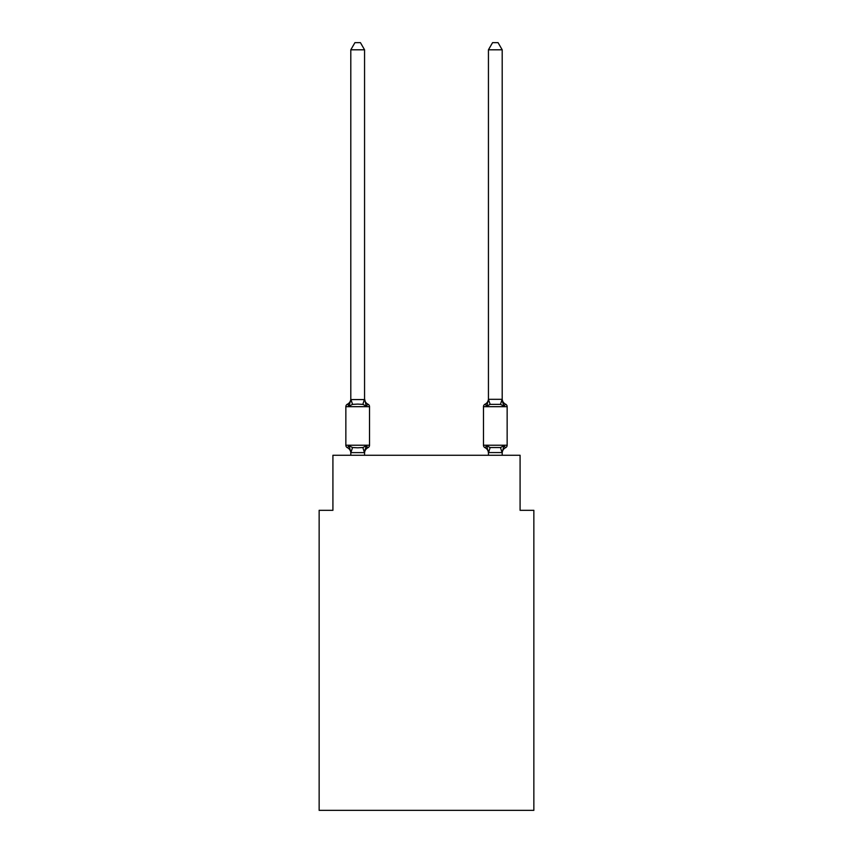 <?xml version="1.0" encoding="UTF-8"?>
<svg xmlns="http://www.w3.org/2000/svg" width="853" height="853" viewBox="0 0 853 853"><rect width="100%" height="100%" fill="white"/><g stroke="black" fill="none" stroke-linecap="round" stroke-linejoin="round"><path stroke-width="1.28" d="M533.85 810.35L533.85 510.318L520.085 510.318L520.085 455.267L332.915 455.267L332.915 510.318L319.15 510.318L319.15 810.35L533.85 810.35M364.455 452.612L362.845 447.526L366.289 445.756L364.455 452.612L350.914 452.612L349.08 445.756L347.395 447.697A2.751 2.751 0 0 1 345.849 445.213A2.751 2.751 0 0 0 347.395 447.697L349.08 445.756L347.395 447.697A2.751 2.751 0 0 1 345.849 445.213A2.751 2.751 0 0 0 347.395 447.697L349.08 445.756L347.395 447.697A2.751 2.751 0 0 1 345.849 445.213A2.751 2.751 0 0 0 347.395 447.697L349.08 445.756L347.395 447.697A2.751 2.751 0 0 1 345.849 445.213A2.751 2.751 0 0 0 347.395 447.697L349.08 445.756L347.395 447.697A2.751 2.751 0 0 1 345.849 445.213A2.751 2.751 0 0 0 347.395 447.697L349.08 445.756L347.395 447.697A2.751 2.751 0 0 1 345.849 445.213A2.751 2.751 0 0 0 347.395 447.697L349.08 445.756L347.395 447.697A2.751 2.751 0 0 1 345.849 445.213A2.751 2.751 0 0 0 347.395 447.697L349.08 445.756L347.395 447.697A2.751 2.751 0 0 1 345.849 445.213A2.751 2.751 0 0 0 347.395 447.697L349.08 445.756L347.395 447.697A2.751 2.751 0 0 1 345.849 445.213A2.751 2.751 0 0 0 347.395 447.697L349.08 445.756L347.395 447.697A2.751 2.751 0 0 1 345.849 445.213A2.751 2.751 0 0 0 347.395 447.697L349.08 445.756L347.395 447.697A2.751 2.751 0 0 1 345.849 445.213A2.751 2.751 0 0 0 347.395 447.697L349.08 445.756L347.395 447.697A2.751 2.751 0 0 1 345.849 445.213A2.751 2.751 0 0 0 347.395 447.697L349.08 445.756L347.395 447.697A2.751 2.751 0 0 1 345.849 445.213A2.751 2.751 0 0 0 347.395 447.697L349.08 445.756L347.395 447.697A2.751 2.751 0 0 1 345.849 445.213A2.751 2.751 0 0 0 347.395 447.697L349.08 445.756L347.395 447.697A2.751 2.751 0 0 1 345.849 445.213A2.751 2.751 0 0 0 347.395 447.697L349.08 445.756L347.395 447.697A2.751 2.751 0 0 1 345.849 445.213A2.751 2.751 0 0 0 347.395 447.697L349.08 445.756L347.395 447.697A2.751 2.751 0 0 1 345.849 445.213A2.751 2.751 0 0 0 347.395 447.697L349.08 445.756L347.395 447.697A2.751 2.751 0 0 1 345.849 445.213A2.751 2.751 0 0 0 347.395 447.697L349.08 445.756L347.395 447.697A2.751 2.751 0 0 1 345.849 445.213A2.751 2.751 0 0 0 347.395 447.697L349.08 445.756L347.395 447.697A2.751 2.751 0 0 1 345.849 445.213A2.751 2.751 0 0 0 347.395 447.697L349.08 445.756L347.395 447.697A2.751 2.751 0 0 1 345.849 445.213A2.751 2.751 0 0 0 347.395 447.697L349.08 445.756L347.395 447.697A2.751 2.751 0 0 1 345.849 445.213A2.751 2.751 0 0 0 347.395 447.697L349.08 445.756L347.395 447.697A2.751 2.751 0 0 1 345.849 445.213A2.751 2.751 0 0 0 347.395 447.697L349.08 445.756L347.395 447.697A2.751 2.751 0 0 1 345.849 445.213A2.751 2.751 0 0 0 347.395 447.697L349.08 445.756L347.395 447.697A2.751 2.751 0 0 1 345.849 445.213A2.751 2.751 0 0 0 347.395 447.697L349.08 445.756L347.395 447.697A2.751 2.751 0 0 1 345.849 445.213A2.751 2.751 0 0 0 347.395 447.697L349.08 445.756L347.395 447.697A2.751 2.751 0 0 1 345.849 445.213A2.751 2.751 0 0 0 347.395 447.697L349.08 445.756L347.395 447.697A2.751 2.751 0 0 1 345.849 445.213A2.751 2.751 0 0 0 347.395 447.697L349.08 445.756L347.395 447.697A2.751 2.751 0 0 1 345.849 445.213A2.751 2.751 0 0 0 347.395 447.697L349.08 445.756L347.395 447.697A2.751 2.751 0 0 1 345.849 445.213A2.751 2.751 0 0 0 347.395 447.697L349.08 445.756L347.395 447.697A2.751 2.751 0 0 1 345.849 445.213A2.751 2.751 0 0 0 347.395 447.697L349.08 445.756L352.524 447.526L357.684 447.804L362.845 447.526L366.289 445.756L367.974 447.697A2.751 2.751 0 0 0 369.52 445.213A2.751 2.751 0 0 1 367.974 447.697L367.185 447.313L367.974 447.697A2.751 2.751 0 0 0 369.52 445.213A2.751 2.751 0 0 1 367.974 447.697A2.751 2.751 0 0 0 369.52 445.213A2.751 2.751 0 0 1 367.974 447.697L367.185 447.313L367.974 447.697A2.751 2.751 0 0 0 369.52 445.213A2.751 2.751 0 0 1 367.974 447.697A2.751 2.751 0 0 0 369.52 445.213A2.751 2.751 0 0 1 367.974 447.697L367.185 447.313L367.974 447.697A2.751 2.751 0 0 0 369.52 445.213A2.751 2.751 0 0 1 367.974 447.697A2.751 2.751 0 0 0 369.52 445.213A2.751 2.751 0 0 1 367.974 447.697L367.185 447.313L367.974 447.697A2.751 2.751 0 0 0 369.52 445.213A2.751 2.751 0 0 1 367.974 447.697A2.751 2.751 0 0 0 369.52 445.213A2.751 2.751 0 0 1 367.974 447.697L367.185 447.313L367.974 447.697A2.751 2.751 0 0 0 369.52 445.213A2.751 2.751 0 0 1 367.974 447.697A2.751 2.751 0 0 0 369.52 445.213A2.751 2.751 0 0 1 367.974 447.697L367.185 447.313L367.974 447.697A2.751 2.751 0 0 0 369.52 445.213A2.751 2.751 0 0 1 367.974 447.697A2.751 2.751 0 0 0 369.52 445.213A2.751 2.751 0 0 1 367.974 447.697L367.185 447.313L367.974 447.697A2.751 2.751 0 0 0 369.52 445.213A2.751 2.751 0 0 1 367.974 447.697A2.751 2.751 0 0 0 369.52 445.213A2.751 2.751 0 0 1 367.974 447.697L367.185 447.313L367.974 447.697A2.751 2.751 0 0 0 369.52 445.213A2.751 2.751 0 0 1 367.974 447.697A2.751 2.751 0 0 0 369.52 445.213A2.751 2.751 0 0 1 367.974 447.697L367.185 447.313L367.974 447.697A2.751 2.751 0 0 0 369.52 445.213A2.751 2.751 0 0 1 367.974 447.697A2.751 2.751 0 0 0 369.52 445.213A2.751 2.751 0 0 1 367.974 447.697L367.185 447.313L367.974 447.697A2.751 2.751 0 0 0 369.52 445.213A2.751 2.751 0 0 1 367.974 447.697A2.751 2.751 0 0 0 369.52 445.213A2.751 2.751 0 0 1 367.974 447.697L367.185 447.313L367.974 447.697A2.751 2.751 0 0 0 369.52 445.213A2.751 2.751 0 0 1 367.974 447.697A2.751 2.751 0 0 0 369.52 445.213A2.751 2.751 0 0 1 367.974 447.697L367.185 447.313L367.974 447.697A2.751 2.751 0 0 0 369.52 445.213A2.751 2.751 0 0 1 367.974 447.697A2.751 2.751 0 0 0 369.52 445.213A2.751 2.751 0 0 1 367.974 447.697L367.185 447.313L367.974 447.697A2.751 2.751 0 0 0 369.52 445.213A2.751 2.751 0 0 1 367.974 447.697A2.751 2.751 0 0 0 369.52 445.213A2.751 2.751 0 0 1 367.974 447.697L367.185 447.313L367.974 447.697A2.751 2.751 0 0 0 369.52 445.213A2.751 2.751 0 0 1 367.974 447.697A2.751 2.751 0 0 0 369.52 445.213A2.751 2.751 0 0 1 367.974 447.697L367.185 447.313L367.974 447.697A2.751 2.751 0 0 0 369.52 445.213A2.751 2.751 0 0 1 367.974 447.697A2.751 2.751 0 0 0 369.52 445.213A2.751 2.751 0 0 1 367.974 447.697L366.289 445.756L367.974 447.697A6.056 6.056 0 0 0 364.562 453.135M350.807 399.577L349.08 406.145L347.395 404.205A2.751 2.751 0 0 0 345.849 406.678A2.751 2.751 0 0 1 347.395 404.205L348.184 404.589L347.395 404.205A2.751 2.751 0 0 0 345.849 406.678A2.751 2.751 0 0 1 347.395 404.205A2.751 2.751 0 0 0 345.849 406.678A2.751 2.751 0 0 1 347.395 404.205L348.184 404.589L347.395 404.205A2.751 2.751 0 0 0 345.849 406.678A2.751 2.751 0 0 1 347.395 404.205A2.751 2.751 0 0 0 345.849 406.678A2.751 2.751 0 0 1 347.395 404.205L348.184 404.589L347.395 404.205A2.751 2.751 0 0 0 345.849 406.678A2.751 2.751 0 0 1 347.395 404.205A2.751 2.751 0 0 0 345.849 406.678A2.751 2.751 0 0 1 347.395 404.205L348.184 404.589L347.395 404.205A2.751 2.751 0 0 0 345.849 406.678A2.751 2.751 0 0 1 347.395 404.205A2.751 2.751 0 0 0 345.849 406.678A2.751 2.751 0 0 1 347.395 404.205L348.184 404.589L347.395 404.205A2.751 2.751 0 0 0 345.849 406.678A2.751 2.751 0 0 1 347.395 404.205A2.751 2.751 0 0 0 345.849 406.678A2.751 2.751 0 0 1 347.395 404.205L348.184 404.589L347.395 404.205A2.751 2.751 0 0 0 345.849 406.678A2.751 2.751 0 0 1 347.395 404.205A2.751 2.751 0 0 0 345.849 406.678A2.751 2.751 0 0 1 347.395 404.205L348.184 404.589L347.395 404.205A2.751 2.751 0 0 0 345.849 406.678A2.751 2.751 0 0 1 347.395 404.205A2.751 2.751 0 0 0 345.849 406.678A2.751 2.751 0 0 1 347.395 404.205L348.184 404.589L347.395 404.205A2.751 2.751 0 0 0 345.849 406.678A2.751 2.751 0 0 1 347.395 404.205A2.751 2.751 0 0 0 345.849 406.678A2.751 2.751 0 0 1 347.395 404.205L348.184 404.589L347.395 404.205A2.751 2.751 0 0 0 345.849 406.678A2.751 2.751 0 0 1 347.395 404.205A2.751 2.751 0 0 0 345.849 406.678A2.751 2.751 0 0 1 347.395 404.205L348.184 404.589L347.395 404.205A2.751 2.751 0 0 0 345.849 406.678A2.751 2.751 0 0 1 347.395 404.205A2.751 2.751 0 0 0 345.849 406.678A2.751 2.751 0 0 1 347.395 404.205L348.184 404.589L347.395 404.205A2.751 2.751 0 0 0 345.849 406.678A2.751 2.751 0 0 1 347.395 404.205A2.751 2.751 0 0 0 345.849 406.678A2.751 2.751 0 0 1 347.395 404.205L348.184 404.589L347.395 404.205A2.751 2.751 0 0 0 345.849 406.678A2.751 2.751 0 0 1 347.395 404.205A2.751 2.751 0 0 0 345.849 406.678A2.751 2.751 0 0 1 347.395 404.205L348.184 404.589L347.395 404.205A2.751 2.751 0 0 0 345.849 406.678A2.751 2.751 0 0 1 347.395 404.205A2.751 2.751 0 0 0 345.849 406.678A2.751 2.751 0 0 1 347.395 404.205L348.184 404.589L347.395 404.205A2.751 2.751 0 0 0 345.849 406.678A2.751 2.751 0 0 1 347.395 404.205A2.751 2.751 0 0 0 345.849 406.678A2.751 2.751 0 0 1 347.395 404.205L348.184 404.589L347.395 404.205A2.751 2.751 0 0 0 345.849 406.678A2.751 2.751 0 0 1 347.395 404.205A2.751 2.751 0 0 0 345.849 406.678A2.751 2.751 0 0 1 347.395 404.205L349.08 406.145L347.395 404.205A6.056 6.056 0 0 0 350.807 398.756L350.807 399.577L364.562 399.577L364.562 398.756L366.289 406.145L367.974 404.205L366.289 406.145L367.974 404.205L366.289 406.145L367.974 404.205L366.289 406.145L367.974 404.205L366.289 406.145L367.974 404.205L366.289 406.145L367.974 404.205L366.289 406.145L367.974 404.205L366.289 406.145L367.974 404.205L366.289 406.145L367.974 404.205L366.289 406.145L367.974 404.205L366.289 406.145L367.974 404.205L366.289 406.145L367.974 404.205L366.289 406.145L367.974 404.205L366.289 406.145L367.974 404.205L366.289 406.145L367.974 404.205L366.289 406.145L367.974 404.205L366.289 406.145L367.974 404.205L366.289 406.145L367.974 404.205L366.289 406.145L367.974 404.205L366.289 406.145L367.974 404.205L366.289 406.145L367.974 404.205L366.289 406.145L367.974 404.205L366.289 406.145L367.974 404.205L366.289 406.145L367.974 404.205L366.289 406.145L367.974 404.205L366.289 406.145L367.974 404.205L366.289 406.145L367.974 404.205L366.289 406.145L367.974 404.205L366.289 406.145L367.974 404.205L366.289 406.145L367.974 404.205L366.289 406.145L367.974 404.205L366.289 406.145L362.845 404.375L357.684 404.098L352.524 404.375L349.08 406.145L347.395 404.205M364.562 452.325L365.212 449.083M502.193 453.135L502.193 453.135A6.056 6.056 0 0 1 505.605 447.697L503.92 445.756L505.605 447.697A2.751 2.751 0 0 0 507.151 445.213A2.751 2.751 0 0 1 505.605 447.697A2.751 2.751 0 0 0 507.151 445.213A2.751 2.751 0 0 1 505.605 447.697A2.751 2.751 0 0 0 507.151 445.213A2.751 2.751 0 0 1 505.605 447.697A2.751 2.751 0 0 0 507.151 445.213A2.751 2.751 0 0 1 505.605 447.697A2.751 2.751 0 0 0 507.151 445.213A2.751 2.751 0 0 1 505.605 447.697A2.751 2.751 0 0 0 507.151 445.213A2.751 2.751 0 0 1 505.605 447.697A2.751 2.751 0 0 0 507.151 445.213A2.751 2.751 0 0 1 505.605 447.697A2.751 2.751 0 0 0 507.151 445.213A2.751 2.751 0 0 1 505.605 447.697A2.751 2.751 0 0 0 507.151 445.213A2.751 2.751 0 0 1 505.605 447.697A2.751 2.751 0 0 0 507.151 445.213A2.751 2.751 0 0 1 505.605 447.697A2.751 2.751 0 0 0 507.151 445.213A2.751 2.751 0 0 1 505.605 447.697A2.751 2.751 0 0 0 507.151 445.213A2.751 2.751 0 0 1 505.605 447.697A2.751 2.751 0 0 0 507.151 445.213A2.751 2.751 0 0 1 505.605 447.697A2.751 2.751 0 0 0 507.151 445.213A2.751 2.751 0 0 1 505.605 447.697A2.751 2.751 0 0 0 507.151 445.213A2.751 2.751 0 0 1 505.605 447.697A2.751 2.751 0 0 0 507.151 445.213L507.151 406.678L483.48 406.678L483.48 445.213A2.751 2.751 0 0 0 485.026 447.697A2.751 2.751 0 0 1 483.48 445.213A2.751 2.751 0 0 0 485.026 447.697A6.056 6.056 0 0 1 488.438 453.135L488.438 452.325L488.438 453.135A6.056 6.056 0 0 0 485.026 447.697A2.751 2.751 0 0 1 483.48 445.213A2.751 2.751 0 0 0 485.026 447.697L486.711 445.756L485.026 447.697A2.751 2.751 0 0 1 483.48 445.213A2.751 2.751 0 0 0 485.026 447.697A6.056 6.056 0 0 1 488.438 453.135A6.056 6.056 0 0 0 485.026 447.697A2.751 2.751 0 0 1 483.48 445.213A2.751 2.751 0 0 0 485.026 447.697A2.751 2.751 0 0 1 483.48 445.213A2.751 2.751 0 0 0 485.026 447.697L486.711 445.756L485.026 447.697A6.056 6.056 0 0 1 488.438 453.135A6.056 6.056 0 0 0 485.026 447.697A2.751 2.751 0 0 1 483.48 445.213A2.751 2.751 0 0 0 485.026 447.697A2.751 2.751 0 0 1 483.48 445.213A2.751 2.751 0 0 0 485.026 447.697A6.056 6.056 0 0 1 488.438 453.135A6.056 6.056 0 0 0 485.026 447.697A2.751 2.751 0 0 1 483.48 445.213A2.751 2.751 0 0 0 485.026 447.697A2.751 2.751 0 0 1 483.48 445.213A2.751 2.751 0 0 0 485.026 447.697A6.056 6.056 0 0 1 488.438 453.135A6.056 6.056 0 0 0 485.026 447.697A2.751 2.751 0 0 1 483.48 445.213A2.751 2.751 0 0 0 485.026 447.697A2.751 2.751 0 0 1 483.48 445.213A2.751 2.751 0 0 0 485.026 447.697A6.056 6.056 0 0 1 488.438 453.135A6.056 6.056 0 0 0 485.026 447.697A2.751 2.751 0 0 1 483.48 445.213A2.751 2.751 0 0 0 485.026 447.697A2.751 2.751 0 0 1 483.48 445.213A2.751 2.751 0 0 0 485.026 447.697L486.711 445.756L485.026 447.697A6.056 6.056 0 0 1 488.438 453.135A6.056 6.056 0 0 0 485.026 447.697A2.751 2.751 0 0 1 483.48 445.213A2.751 2.751 0 0 0 485.026 447.697A2.751 2.751 0 0 1 483.48 445.213A2.751 2.751 0 0 0 485.026 447.697A6.056 6.056 0 0 1 488.438 453.135A6.056 6.056 0 0 0 485.026 447.697A2.751 2.751 0 0 1 483.48 445.213A2.751 2.751 0 0 0 485.026 447.697L486.711 445.756L485.026 447.697A2.751 2.751 0 0 1 483.48 445.213A2.751 2.751 0 0 0 485.026 447.697A6.056 6.056 0 0 1 488.438 453.135A6.056 6.056 0 0 0 485.026 447.697A2.751 2.751 0 0 1 483.48 445.213A2.751 2.751 0 0 0 485.026 447.697A2.751 2.751 0 0 1 483.48 445.213A2.751 2.751 0 0 0 485.026 447.697L486.711 445.756L485.026 447.697A6.056 6.056 0 0 1 488.438 453.135A6.056 6.056 0 0 0 485.026 447.697A2.751 2.751 0 0 1 483.48 445.213A2.751 2.751 0 0 0 485.026 447.697A2.751 2.751 0 0 1 483.48 445.213A2.751 2.751 0 0 0 485.026 447.697A6.056 6.056 0 0 1 488.438 453.135A6.056 6.056 0 0 0 485.026 447.697A2.751 2.751 0 0 1 483.48 445.213A2.751 2.751 0 0 0 485.026 447.697A2.751 2.751 0 0 1 483.48 445.213A2.751 2.751 0 0 0 485.026 447.697A6.056 6.056 0 0 1 488.438 453.135A6.056 6.056 0 0 0 485.026 447.697A2.751 2.751 0 0 1 483.48 445.213A2.751 2.751 0 0 0 485.026 447.697L486.711 445.756L485.026 447.697A2.751 2.751 0 0 1 483.48 445.213A2.751 2.751 0 0 0 485.026 447.697A6.056 6.056 0 0 1 488.438 453.135A6.056 6.056 0 0 0 485.026 447.697A2.751 2.751 0 0 1 483.48 445.213A2.751 2.751 0 0 0 485.026 447.697A2.751 2.751 0 0 1 483.48 445.213A2.751 2.751 0 0 0 485.026 447.697L486.711 445.756L485.026 447.697A6.056 6.056 0 0 1 488.438 453.135A6.056 6.056 0 0 0 485.026 447.697A2.751 2.751 0 0 1 483.48 445.213A2.751 2.751 0 0 0 485.026 447.697A2.751 2.751 0 0 1 483.48 445.213A2.751 2.751 0 0 0 485.026 447.697A6.056 6.056 0 0 1 488.438 453.135A6.056 6.056 0 0 0 485.026 447.697A2.751 2.751 0 0 1 483.48 445.213A2.751 2.751 0 0 0 485.026 447.697L486.711 445.756L485.026 447.697A2.751 2.751 0 0 1 483.48 445.213L507.151 445.213M487.351 403.97L486.711 406.145L485.026 404.205L486.711 406.145L487.351 403.97L486.711 406.145L487.351 403.97L486.711 406.145L487.351 403.97L486.711 406.145L487.351 403.97L486.711 406.145L487.351 403.97L486.711 406.145L487.351 403.97L486.711 406.145L487.351 403.97L486.711 406.145L487.351 403.97L486.711 406.145L487.351 403.97L486.711 406.145L487.351 403.97L486.711 406.145L487.351 403.97L486.711 406.145L487.351 403.97L486.711 406.145L487.351 403.97L486.711 406.145L487.351 403.97L486.711 406.145L487.351 403.97L486.711 406.145L490.155 404.375L500.476 404.375L503.92 406.145L505.605 404.205L503.92 406.145L502.481 401.646L503.92 406.145L505.605 404.205L503.92 406.145L502.481 401.646L503.92 406.145L505.605 404.205L503.92 406.145L502.481 401.646L503.92 406.145L505.605 404.205L503.92 406.145L502.481 401.646L503.92 406.145L505.605 404.205L503.92 406.145L502.481 401.646L503.92 406.145L505.605 404.205L503.92 406.145L502.481 401.646L503.92 406.145L505.605 404.205L503.92 406.145L502.481 401.646L503.92 406.145L505.605 404.205L503.92 406.145L502.481 401.646L503.92 406.145L505.605 404.205L503.92 406.145L502.481 401.646L503.92 406.145L505.605 404.205L503.92 406.145L502.481 401.646L503.92 406.145L505.605 404.205L503.92 406.145L502.481 401.646L503.92 406.145L505.605 404.205L503.92 406.145L502.481 401.646L503.92 406.145L505.605 404.205L503.92 406.145L502.481 401.646L503.92 406.145L505.605 404.205L503.92 406.145L502.481 401.646L503.92 406.145L505.605 404.205A2.751 2.751 0 0 1 507.151 406.678A2.751 2.751 0 0 0 505.605 404.205A6.056 6.056 0 0 1 502.193 398.756A6.056 6.056 0 0 0 505.605 404.205A2.751 2.751 0 0 1 507.151 406.678A2.751 2.751 0 0 0 505.605 404.205A6.056 6.056 0 0 1 502.193 398.756A6.056 6.056 0 0 0 505.605 404.205A2.751 2.751 0 0 1 507.151 406.678A2.751 2.751 0 0 0 505.605 404.205A6.056 6.056 0 0 1 502.193 398.756A6.056 6.056 0 0 0 505.605 404.205A2.751 2.751 0 0 1 507.151 406.678A2.751 2.751 0 0 0 505.605 404.205A6.056 6.056 0 0 1 502.193 398.756A6.056 6.056 0 0 0 505.605 404.205A2.751 2.751 0 0 1 507.151 406.678A2.751 2.751 0 0 0 505.605 404.205A6.056 6.056 0 0 1 502.193 398.756A6.056 6.056 0 0 0 505.605 404.205A2.751 2.751 0 0 1 507.151 406.678A2.751 2.751 0 0 0 505.605 404.205A6.056 6.056 0 0 1 502.193 398.756A6.056 6.056 0 0 0 505.605 404.205A2.751 2.751 0 0 1 507.151 406.678A2.751 2.751 0 0 0 505.605 404.205A6.056 6.056 0 0 1 502.193 398.756A6.056 6.056 0 0 0 505.605 404.205A2.751 2.751 0 0 1 507.151 406.678A2.751 2.751 0 0 0 505.605 404.205A6.056 6.056 0 0 1 502.193 398.756A6.056 6.056 0 0 0 505.605 404.205A2.751 2.751 0 0 1 507.151 406.678A2.751 2.751 0 0 0 505.605 404.205A6.056 6.056 0 0 1 502.193 398.756A6.056 6.056 0 0 0 505.605 404.205A2.751 2.751 0 0 1 507.151 406.678A2.751 2.751 0 0 0 505.605 404.205A6.056 6.056 0 0 1 502.193 398.756A6.056 6.056 0 0 0 505.605 404.205A2.751 2.751 0 0 1 507.151 406.678A2.751 2.751 0 0 0 505.605 404.205A6.056 6.056 0 0 1 502.193 398.756A6.056 6.056 0 0 0 505.605 404.205A2.751 2.751 0 0 1 507.151 406.678A2.751 2.751 0 0 0 505.605 404.205A6.056 6.056 0 0 1 502.193 398.756A6.056 6.056 0 0 0 505.605 404.205A2.751 2.751 0 0 1 507.151 406.678A2.751 2.751 0 0 0 505.605 404.205A6.056 6.056 0 0 1 502.193 398.756A6.056 6.056 0 0 0 505.605 404.205A2.751 2.751 0 0 1 507.151 406.678A2.751 2.751 0 0 0 505.605 404.205A6.056 6.056 0 0 1 502.193 398.756A6.056 6.056 0 0 0 505.605 404.205L503.92 406.145L502.481 401.646L503.92 406.145L505.605 404.205A2.751 2.751 0 0 1 507.151 406.678A2.751 2.751 0 0 0 505.605 404.205A6.056 6.056 0 0 1 502.193 398.756A6.056 6.056 0 0 0 505.605 404.205A2.751 2.751 0 0 1 507.151 406.678M502.193 455.267L502.193 452.57L488.438 452.57L486.711 445.756L485.026 447.697A6.056 6.056 0 0 1 488.438 453.135M490.155 404.375L488.438 399.321L502.193 399.321L502.193 49.805L488.438 49.805L488.438 399.577L486.711 406.145L485.026 404.205A2.751 2.751 0 0 0 483.48 406.678M364.562 399.321L364.562 49.805L350.807 49.805L350.807 399.321M366.289 445.756L367.974 447.697M488.438 452.57L488.438 455.267M486.711 406.145L485.026 404.205A6.056 6.056 0 0 0 488.438 398.756M369.52 406.678L369.52 445.213L369.52 406.678L369.52 445.213L369.52 406.678L369.52 445.213L369.52 406.678L369.52 445.213L369.52 406.678L369.52 445.213L369.52 406.678L369.52 445.213L369.52 406.678L369.52 445.213L369.52 406.678L369.52 445.213L369.52 406.678L369.52 445.213L369.52 406.678L369.52 445.213L369.52 406.678L369.52 445.213L369.52 406.678L369.52 445.213L369.52 406.678L369.52 445.213L369.52 406.678L369.52 445.213L369.52 406.678L369.52 445.213L369.52 406.678L369.52 445.213L369.52 406.678L369.52 445.213L369.52 406.678L369.52 445.213L369.52 406.678L369.52 445.213L369.52 406.678L369.52 445.213L369.52 406.678L369.52 445.213L369.52 406.678L369.52 445.213L345.849 445.213L345.849 406.678L369.52 406.678A2.751 2.751 0 0 0 367.974 404.205A6.056 6.056 0 0 1 364.562 398.756M485.026 447.697L486.711 445.756L485.026 447.697L486.711 445.756L485.026 447.697L486.711 445.756L485.026 447.697L486.711 445.756L485.026 447.697L486.711 445.756L485.026 447.697L486.711 445.756L485.026 447.697L486.711 445.756L485.026 447.697L486.711 445.756L485.026 447.697L486.711 445.756L485.026 447.697L486.711 445.756L485.026 447.697L486.711 445.756L490.155 447.526L500.476 447.526L503.92 445.756L502.193 452.57M350.807 453.135L350.807 452.325L350.807 453.135A6.056 6.056 0 0 0 347.395 447.697M364.562 455.267L364.562 452.57M350.807 455.267L350.807 452.57M350.807 49.805L354.933 42.65L360.435 42.65L364.562 49.805M502.193 399.321L503.92 406.145L502.481 401.646M505.605 404.205A6.056 6.056 0 0 1 502.193 398.756M488.438 49.805L492.565 42.65L498.067 42.65L502.193 49.805M352.524 447.526L350.914 452.612M350.914 399.289L352.524 404.375M364.455 399.289L362.845 404.375M502.086 452.612L500.476 447.526M488.545 452.612L490.155 447.526M500.476 404.375L502.086 399.289"/></g></svg>

